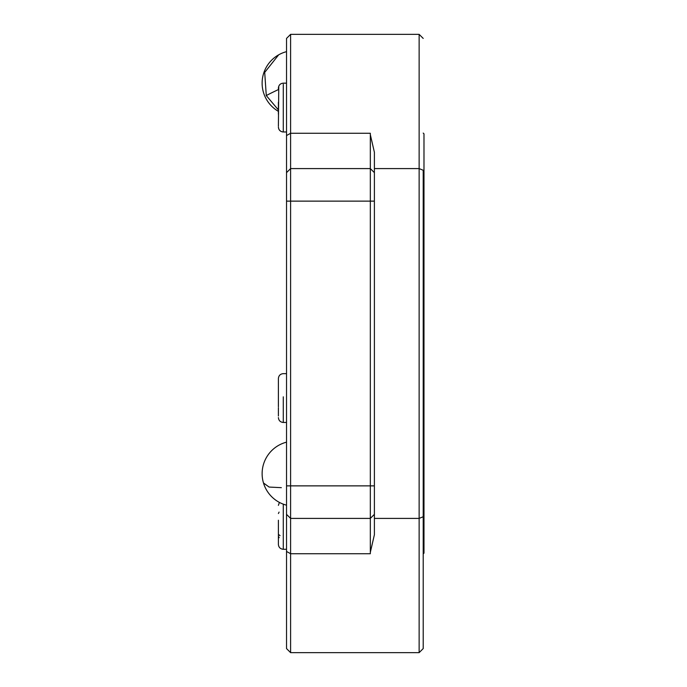 <?xml version="1.0" encoding="UTF-8"?>
<svg xmlns="http://www.w3.org/2000/svg" width="687" height="687" viewBox="0 0 687 687"><rect width="100%" height="100%" fill="white"/><g stroke="black" fill="none" stroke-linecap="round" stroke-linejoin="round"><path stroke-width="1.03" d="M423.209 553.92L423.982 553.147L423.982 133.853L423.209 133.08M423.982 133.853L423.982 553.147M374.398 168.59L419.139 168.59L419.139 34.35L419.139 168.59L423.209 170.256L423.209 648.58L423.209 516.744L419.139 518.41L419.139 652.65L419.139 518.41L374.398 518.41M419.139 168.59L419.139 518.41M370.353 134.789L374.398 152.291L374.398 534.709L370.353 552.211M290.601 133.261L290.601 34.35L290.601 133.261L370.327 133.261L370.327 201.128L374.398 201.128L374.398 172.652L370.327 168.59L290.601 168.59L290.601 133.261L286.531 135.562L286.531 38.42L286.531 648.58L286.531 551.438L290.601 553.739L290.601 652.65L290.601 201.128L370.327 201.128L370.327 553.739L290.601 553.739M286.531 485.872L374.398 485.872L374.398 514.348L370.327 518.41L290.601 518.41L286.531 514.348L286.531 549.282L283.276 549.282L283.276 504.155M286.531 172.652L290.601 168.59L290.601 201.128L286.531 201.128M278.398 388.258L278.398 403.681M278.398 398.117L278.398 388.353M278.398 406.79L278.398 398.168M278.398 407.709L278.398 416.021M278.398 536.195L279.162 537.672L278.398 537.397L278.398 534.692L278.398 541.347M278.398 520.591L278.398 534.374L280.056 535.62M278.398 533.893L278.398 534.864M278.398 520.617L278.398 538.926M278.398 522.506L278.398 520.222M278.561 87.73L278.398 89.267M278.767 86.364L278.398 126.21M278.398 88.494L278.398 88.048C278.682 85.085 280.305 83.453 283.276 83.161L286.531 83.161M278.398 103.402L278.398 102.183M278.398 114.308L278.398 103.333M278.398 513.524L279.085 512.09M286.531 51.654A32.538 32.538 0 0 0 278.673 54.823L264.701 72.41L266.29 95.579A32.538 0.97 -24.2 0 1 278.398 89.576M266.29 95.579L278.398 109.92M281.344 487.667L269.106 487.057L263.482 482.97A32.538 32.538 0 0 0 286.531 505.177M286.531 422.462L283.276 422.462L283.276 396.828M282.323 131.887L283.276 131.973L283.276 84.269M263.482 482.97A32.538 32.538 0 0 1 286.531 442.162A32.538 32.538 0 0 0 269.871 452.596M278.673 54.823A32.538 32.538 0 0 0 278.398 111.346M423.209 38.42L419.139 34.35L290.601 34.35L286.531 38.42M423.209 648.58L419.139 652.65L290.601 652.65L286.531 648.58M283.276 373.651L286.531 373.651L283.276 373.651C280.313 373.934 278.682 375.566 278.398 378.528L278.398 387.734M278.398 378.528L278.398 399.035M283.276 422.462C280.313 422.17 278.682 420.547 278.398 417.584C278.682 420.547 280.313 422.17 283.276 422.462M283.276 549.282L283.276 549.282C280.27 548.956 278.647 547.324 278.398 544.405L278.398 529.153M279.386 502.403L278.398 505.349L279.386 502.403M278.398 127.172L278.802 129.036M279.403 130.066L280.708 131.243M286.531 131.973L283.276 131.973C280.313 131.689 278.682 130.058 278.398 127.095M282.297 549.179L280.803 548.604M279.394 547.35L278.87 546.5M278.398 544.447L278.398 537.397"/></g></svg>
